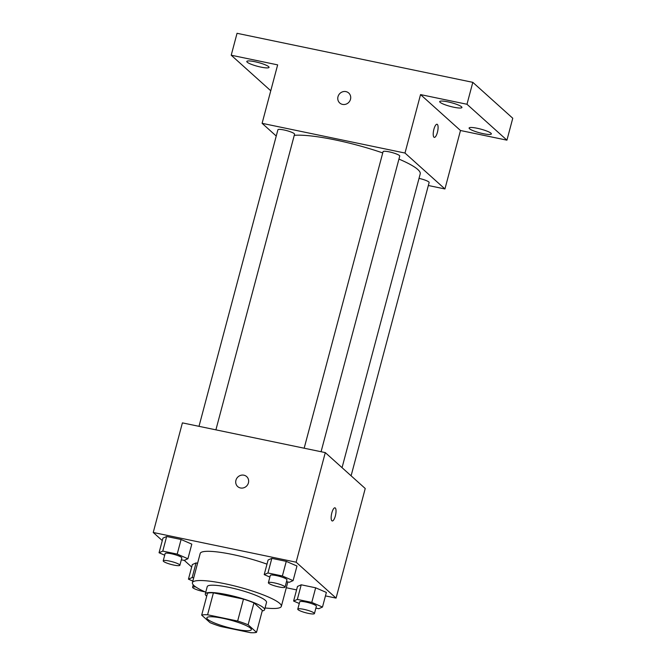 <?xml version="1.0" encoding="UTF-8"?>
<svg xmlns="http://www.w3.org/2000/svg" width="666" height="666" viewBox="0 0 666 666"><rect width="100%" height="100%" fill="white"/><g stroke="black" fill="none" stroke-linecap="round" stroke-linejoin="round"><path stroke-width="1" d="M207.667 619.28A23.01 3.854 14.9 0 1 206.868 617.823A23.01 3.854 14.9 0 1 230.095 620.013A23.01 3.854 14.9 0 1 251.34 629.653A23.01 3.854 14.9 0 1 231.635 628.354A23.01 3.854 14.9 0 1 207.667 619.28M220.554 626.448L250.632 632.7A29.695 4.978 14.9 0 0 256.527 632.342L248.118 624.791A29.695 4.978 14.9 0 0 237.645 621.028L207.576 614.776A29.695 4.978 14.9 0 0 201.681 615.126L210.09 622.685A29.695 4.978 14.9 0 0 220.554 626.448M237.645 621.028L243.481 599.109L213.403 592.857L207.576 614.776M213.403 592.857A29.695 4.978 14.9 0 0 207.509 593.206L201.681 615.126M243.481 599.109A29.695 4.978 14.9 0 1 253.954 602.872L248.118 624.791M256.527 632.342L262.362 610.431L253.954 602.872M262.221 610.947A30.678 5.145 -165.1 0 0 264.577 609.706A30.678 5.145 -165.1 0 0 226.948 594.638A30.678 5.145 -165.1 0 0 205.294 593.93A30.678 5.145 -165.1 0 0 206.718 596.187M205.294 593.93L207.234 586.621A30.678 5.145 14.9 0 1 228.888 587.329A30.678 5.145 14.9 0 1 266.525 602.397L264.577 609.706M205.761 592.182A46.012 7.717 14.9 0 1 194.014 585.597A46.012 7.717 14.9 0 1 192.416 582.683A46.012 7.717 14.9 0 1 238.861 587.054A46.012 7.717 14.9 0 1 281.343 606.343A46.012 7.717 14.9 0 1 265.043 607.958M192.416 582.683L200.191 553.454A46.012 7.717 14.9 0 1 266.999 564.16M286.497 581.668L289.36 582.267L293.09 580.627L296.978 566.017L286.263 561.371L271.828 558.366L268.098 560.006L264.211 574.616L269.88 577.072M315.892 608.1L318.764 608.699L322.486 607.059L326.373 592.44L315.659 587.803L301.223 584.798L297.502 586.438L293.614 601.048L299.275 603.504M325.458 595.895L336.072 598.101L296.129 562.196L153.238 532.475L162.279 540.601M184.266 560.364L191.683 567.032M286.297 587.745L296.586 589.893M181.327 559.798L184.199 560.389L187.92 558.749L191.808 544.139L181.094 539.493L166.658 536.496L162.937 538.136L159.049 552.747L164.71 555.203M193.698 577.855L192.174 577.53L196.062 562.92L197.586 563.236L196.062 562.92L192.332 564.56L188.445 579.17L192.84 581.077M336.072 598.101L365.234 488.511L325.291 452.605L182.401 422.877L153.238 532.475M325.291 452.605L296.129 562.196M237.695 486.571A6.71 6.285 132 0 1 235.93 480.278A6.71 6.285 132 0 1 246.661 476.59A6.71 6.285 132 0 1 246.853 485.78A6.71 6.285 132 0 1 237.695 486.571A6.71 6.285 132 0 1 235.93 480.278A6.71 6.285 132 0 1 246.661 476.59M331.893 520.787A6.71 2.065 -78.2 0 1 331.701 513.394A6.71 2.065 -78.2 0 1 334.965 507.825A6.71 2.065 -78.2 0 1 335.614 514.81A6.71 2.065 -78.2 0 1 332.234 520.962A6.71 2.065 -78.2 0 1 331.893 520.787M334.956 507.825A6.71 2.065 -78.2 0 1 335.614 514.81A6.71 2.065 -78.2 0 1 332.226 520.962M294.264 135.34A69.023 11.572 14.9 0 1 382.734 152.93M398.934 159.091A69.023 11.572 14.9 0 1 420.221 173.893L342.049 467.674M304.162 448.21L383.075 151.648A8.616 1.449 14.9 0 1 391.775 152.472A8.616 1.449 14.9 0 1 399.733 156.085L321.07 451.723M199.001 426.332L277.905 129.77A8.616 1.449 14.9 0 1 286.605 130.594A8.616 1.449 14.9 0 1 294.563 134.207L215.901 429.853M419.031 178.38A8.616 1.449 14.9 0 1 429.137 182.509L351.099 475.799M428.338 185.506L444.938 188.961L404.995 153.047L262.104 123.327L276.24 136.039M444.938 188.961L460.489 130.511L506.934 140.168L512.762 118.248L472.818 82.343L466.983 104.262L420.546 94.597L404.995 153.047M472.818 82.343L237.046 33.3L231.219 55.22L270.762 90.767M262.104 123.327L277.655 64.877L231.219 55.22M339.752 102.997A6.71 6.285 132 0 1 337.987 96.703A6.71 6.285 132 0 1 348.726 93.015A6.71 6.285 132 0 1 348.917 102.206A6.71 6.285 132 0 1 339.752 102.997A6.71 6.285 132 0 1 337.987 96.703A6.71 6.285 132 0 1 348.726 93.015M460.489 130.511L420.546 94.597M433.957 137.213A6.71 2.065 -78.2 0 1 433.766 129.82A6.71 2.065 -78.2 0 1 437.021 124.251A6.71 2.065 -78.2 0 1 437.679 131.244A6.71 2.065 -78.2 0 1 434.29 137.387A6.71 2.065 -78.2 0 1 433.957 137.213M437.021 124.251A6.71 2.065 -78.2 0 1 437.67 131.235A6.71 2.065 -78.2 0 1 434.29 137.387M453.821 107.234A11.505 1.931 14.9 0 1 439.71 101.582A11.505 1.931 14.9 0 1 451.315 102.681A11.505 1.931 14.9 0 1 461.938 107.501A11.505 1.931 14.9 0 1 453.821 107.234M483.216 133.666A11.505 1.931 14.9 0 1 469.105 128.014A11.505 1.931 14.9 0 1 480.719 129.104A11.505 1.931 14.9 0 1 491.342 133.924A11.505 1.931 14.9 0 1 483.216 133.666M506.934 140.168L466.983 104.262M260.922 67.108A11.505 1.931 14.9 0 1 246.803 61.455A11.505 1.931 14.9 0 1 258.416 62.554A11.505 1.931 14.9 0 1 269.039 67.374A11.505 1.931 14.9 0 1 260.922 67.108M192.174 577.53L188.445 579.17M196.062 562.92L192.332 564.56M204.953 591.824A8.616 1.449 14.9 0 1 192.907 587.812A8.616 1.449 14.9 0 1 192.607 587.27A8.616 1.449 14.9 0 1 195.804 586.979M322.486 607.059L311.771 602.414L297.336 599.408L293.614 601.048M297.777 609.14L299.725 601.839A8.616 1.449 14.9 0 1 308.425 602.655A8.616 1.449 14.9 0 1 316.383 606.268L314.435 613.577A8.616 1.449 14.9 0 1 307.059 613.086A8.616 1.449 14.9 0 1 298.077 609.69A8.616 1.449 14.9 0 1 297.777 609.14A8.616 1.449 14.9 0 1 306.477 609.964A8.616 1.449 14.9 0 1 314.435 613.577M326.373 592.44L315.659 587.803L311.771 602.414M315.659 587.803L301.223 584.798L297.336 599.408M301.223 584.798L297.502 586.438M187.92 558.749L177.206 554.104L162.77 551.107L159.049 552.747M163.212 560.839L165.151 553.529A8.616 1.449 14.9 0 1 173.859 554.353A8.616 1.449 14.9 0 1 181.818 557.966L179.87 565.268A8.616 1.449 14.9 0 1 172.486 564.785A8.616 1.449 14.9 0 1 163.511 561.38A8.616 1.449 14.9 0 1 163.212 560.839A8.616 1.449 14.9 0 1 171.911 561.654A8.616 1.449 14.9 0 1 179.87 565.268M191.808 544.139L181.094 539.493L177.206 554.104M181.094 539.493L166.658 536.496L162.77 551.107M166.658 536.496L162.937 538.136M293.09 580.627L282.376 575.982L267.94 572.976L264.211 574.616M268.373 582.717L270.321 575.407A8.616 1.449 14.9 0 1 279.021 576.223A8.616 1.449 14.9 0 1 286.979 579.836L285.04 587.146A8.616 1.449 14.9 0 1 277.655 586.654A8.616 1.449 14.9 0 1 268.673 583.258A8.616 1.449 14.9 0 1 268.373 582.717A8.616 1.449 14.9 0 1 277.081 583.533A8.616 1.449 14.9 0 1 285.04 587.146M296.978 566.017L286.263 561.371L282.376 575.982M286.263 561.371L271.828 558.366L267.94 572.976M271.828 558.366L268.098 560.006M287.837 581.951L281.343 606.343M193.257 584.84L192.607 587.27"/></g></svg>
